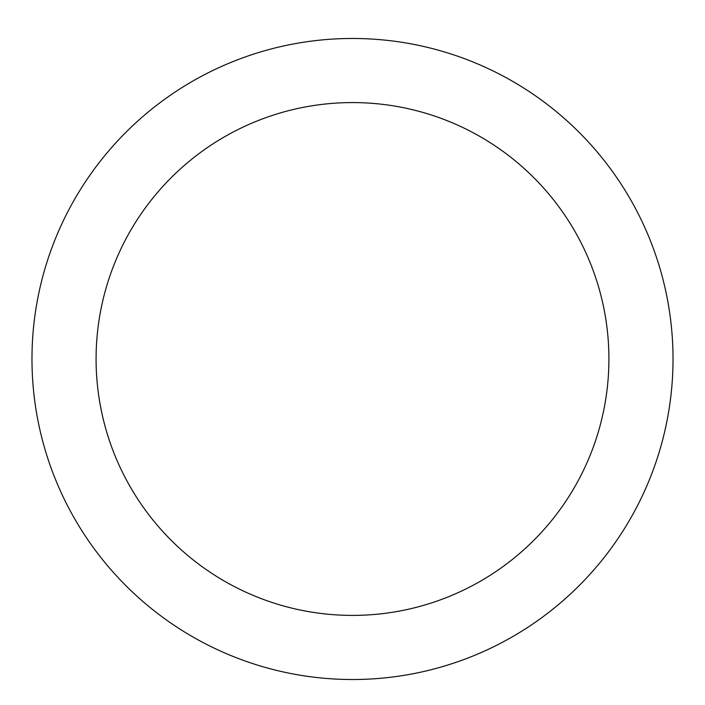 <?xml version="1.0" encoding="UTF-8"?>
<svg xmlns="http://www.w3.org/2000/svg" width="705" height="705" viewBox="0 0 705 705"><rect width="100%" height="100%" fill="white"/><g stroke="black" fill="none" stroke-linecap="round" stroke-linejoin="round"><path stroke-width="1.06" d="M352.5 38.475A320.511 320.511 0 0 1 630.076 519.25A320.511 320.511 0 0 1 74.924 519.25A320.511 320.511 0 0 1 352.5 38.475M352.5 102.578A256.409 256.409 0 0 1 574.557 487.199A256.409 256.409 0 0 1 130.443 487.199A256.409 256.409 0 0 1 352.5 102.578"/></g></svg>

